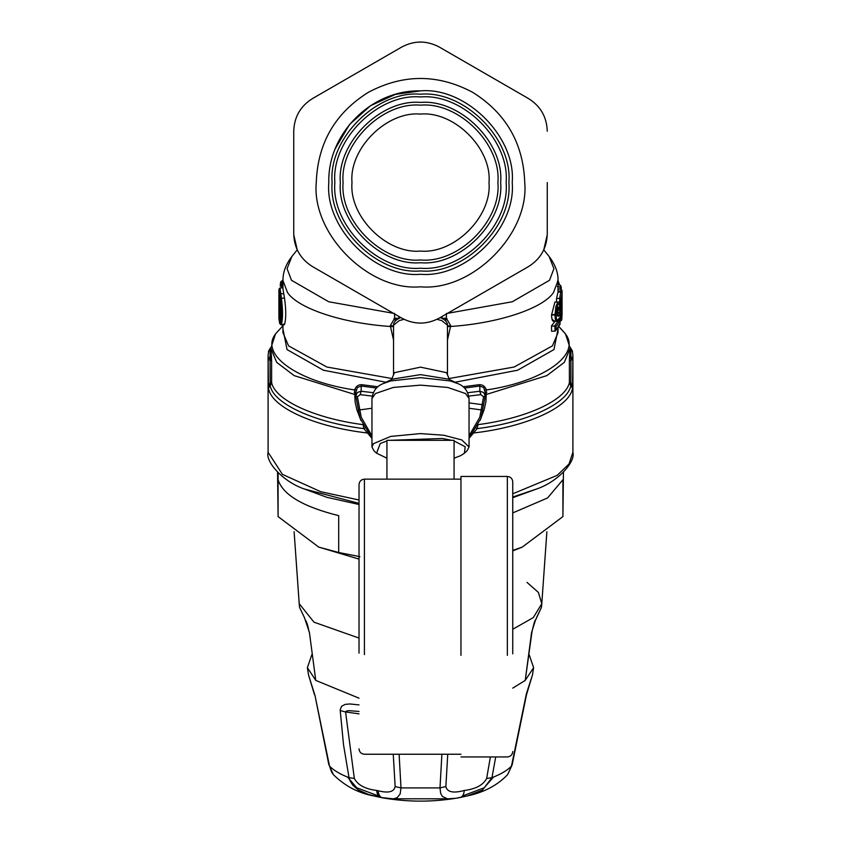 <?xml version="1.0" encoding="UTF-8"?>
<svg xmlns="http://www.w3.org/2000/svg" width="841" height="841" viewBox="0 0 841 841"><rect width="100%" height="100%" fill="white"/><g stroke="black" fill="none" stroke-linecap="round" stroke-linejoin="round"><path stroke-width="1.26" d="M359.023 711.454L348.973 710.656L346.229 711.139L345.577 711.959L354.334 778.482C357.772 785.01 365.215 789.016 376.673 790.466C377.199 794.65 378.576 796.995 380.826 797.489L393.441 798.866L397.236 797.636L400.148 793.946L400.999 787.922L399.118 754.24M376.673 790.466L378.051 790.729C388.363 793.368 394.061 791.97 395.144 786.545L400.999 787.922L440.001 787.922L440.642 793.368L442.345 796.438L447.591 798.866L455.811 798.288L467.144 795.964L482.429 790.12L491.974 777.662L495.706 756.942M359.023 704.895L349.898 703.959L345.188 704.369L341.551 706.303L340.216 709.751L340.227 710.55L345.577 711.98L359.023 713.851M354.334 778.482L349.026 777.662L349.993 780.774L352.852 785.294L358.361 789.983L368.642 794.535L380.542 797.426M340.227 710.55L343.506 744.642L349.026 777.662C340.216 774.267 333.709 770.419 329.525 766.109L333.341 774.603L331.501 771.807L329.525 766.109L315.018 695.623L328.873 764.9M529.189 654.74L533.615 667.68L532.479 674.913L526.487 694.782L512.127 764.9L507.659 774.603C497.441 785.315 483.943 792.432 467.175 795.954M447.748 754.24L445.856 786.545C447.128 792.138 453.288 793.452 464.327 790.466C475.785 789.005 483.228 785.01 486.666 778.482L491.974 777.662C500.784 774.267 507.291 770.419 511.475 766.109L526.403 693.709L532.479 674.913M486.666 778.482L490.377 756.942M445.856 786.545L440.001 787.922L441.882 754.24M395.144 786.545L393.252 754.24M314.513 694.782L308.521 674.913L315.018 695.623M533.615 667.68L525.236 680.401L531.985 631.717M304.495 617.757L299.596 607.475L304.495 617.757L309.404 632.379L315.764 680.401L307.385 667.68L311.811 654.74M309.404 632.379L315.764 680.401L359.023 698.177M305.567 620.28L305.535 620.237C305.525 620.479 307.249 621.636 309.025 631.749L309.015 631.717M512.747 688.127L525.236 680.401L531.596 632.379L535.454 620.248L541.404 607.475L541.793 603.712L533.31 617.588L512.747 629.257M531.596 632.379L531.975 631.749C533.909 623.286 535.076 619.449 535.465 620.237L535.433 620.28M279.622 295.979L279.927 297.756C281.367 309.362 281.367 317.53 279.927 322.261L280.6 320.852L280.021 317.499L280.841 317.499M278.087 472.873L278.087 479.759C282.828 494.781 303.023 506.745 338.692 515.659L338.692 552.495L318.739 547.102L359.023 559.097M512.747 550.918L522.261 547.102L562.913 516.595L563.438 472.358M279.527 295.548L279.948 297.956M279.527 321.903L278.928 318.14L280.011 317.499L280 298.439M318.739 547.102L278.087 516.595L277.562 472.358M512.747 550.392L522.261 547.102M338.692 552.495L359.895 556.679M278.087 479.759L278.087 516.595M512.747 512.915L547.565 497.956L562.913 479.759L562.913 516.595M268.1 452.269L268.1 452.3C265.22 462.066 283.648 482.061 304.295 488.968L326.928 497.325L359.023 504.495M512.747 497.704L536.705 488.968L512.747 497.02M396.174 320.074L394.66 318.171L399.097 318.413M281.336 287.906L282.155 280.6L280.81 282.124M281.504 281.977L280.495 282.818L281.02 281.483M282.954 286.487L280.284 286.098L280.495 282.818M279.59 323.175L278.907 318.413L279.59 323.175L280.326 323.48C281.84 318.35 281.84 310.056 280.326 298.608L278.928 289.23L280.011 287.906L282.996 287.906M280.663 324.153L281.388 324.479C282.891 318.97 282.891 310.119 281.388 297.935L280.021 287.906M268.489 352.011L270.077 348.447L270.077 355.922L270.35 356.616L271.422 355.491L271.212 353.777L270.056 360.295L271.611 361.031L271.422 355.491M270.823 347.648L270.077 348.447M270.424 348.111L270.424 355.585L268.489 359.517L270.056 360.295L270.213 385.903L268.489 387.859L269.698 383.517M444.826 320.074L446.34 318.171L441.903 318.413M559.486 284.636L557.541 280.947M558.046 282.271L558.508 284.636M562.072 291.722L562.072 315.07L561.925 290.198L562.072 291.722L561 291.091L560.831 289.125L557.867 289.125M561.946 290.345L560.873 289.125M560.768 285.961L559.549 284.636L561.22 287.128L561.22 289.209L561.22 287.202L557.278 286.592M561.368 309.719L561.378 309.614C561.304 317.845 561.494 318.361 561.956 311.149L560.884 310.445M561.956 311.149L562.072 309.877C561.935 322.387 561.567 319.275 561.473 320.358L560.348 321.157L560.022 320.316M560.011 307.732L561.105 308.027C561.042 322.692 561.357 323.322 562.072 309.898L561 308.489M559.749 312.4L559.98 308.111L559.107 309.719M560.474 302.287L561.546 302.792L561.441 300.552L560.768 302.529L560.768 299.165L559.549 298.471L560.989 291.091L558.035 291.091L558.035 292.006M560.011 307.501L560.39 303.454M559.549 303.864L560.642 303.023L561.441 300.552M560.768 299.165L562.072 293.404L561.378 309.614M562.009 297.956L562.072 293.435L561 292.016L558.035 292.016L556.553 298.471L559.549 298.471M560.022 324.258L560.022 313.272L559.128 312.064L557.236 315.291L558.287 316.395L560.011 313.504L560.011 324.153L556.017 329.914L556.017 326.55L559.339 322.019L558.277 321.325L558.277 319.401L559.339 318.108L558.287 319.759C556.994 321.073 556.237 319.412 556.017 314.776L556.017 314.46C557.509 302.823 558.834 300.626 560.001 307.859L558.666 310.203L557.32 310.382M557.236 320.684C555.954 322.156 555.207 320.274 554.976 315.039L555.922 306.439L557.877 302.056L554.923 302.056L551.538 315.039C551.812 320.274 552.695 322.156 554.187 320.684M557.057 313.031L557.057 313.22C557.783 306.765 558.529 305.399 559.318 309.11L558.277 310.224L557.919 308.006M560.011 324.153L559.128 324.742L560.011 324.153M556.122 312.064L559.128 312.064M554.976 325.845L554.976 331.144L556.017 329.914L554.976 331.144L551.538 331.196L551.538 325.803L556.017 326.55M558.277 321.325L555.028 321.251M570.177 347.648L570.923 348.447L570.923 355.922L570.65 356.616L569.578 355.491L569.788 353.777L570.576 355.585L570.944 360.295L569.389 361.031L569.578 355.491M572.511 352.011L570.923 348.447L570.923 355.922L572.511 359.517L570.944 360.295L570.787 385.903L572.511 387.859L571.302 383.517M394.503 313.399L394.66 318.171L390.298 325.74L393.535 340.027M395.386 320.799L394.04 318.508M282.155 280.6L282.954 280.558L282.954 289.02M281.598 281.987L282.954 281.987M280.326 323.48L281.388 324.479L284.479 324.479C286.171 318.96 286.171 310.119 284.479 297.935L282.954 289.01M284.479 324.479L283.648 324.153M354.219 392.4L355.775 392.4L357.351 387.501L361.167 386.04L361.945 384.705C358.403 384.526 355.943 386.271 354.587 389.94L355.112 401.903L356.868 409.704L360.926 420.447M271.611 361.031L271.611 382.644L270.056 381.909M271.611 382.644L270.213 385.903C273.767 403.869 314.418 422.424 363.859 428.637L363.07 424.652C314.797 418.397 275.312 400.263 271.611 382.644M476.248 428.058L477.141 428.637L469.047 438.34M364.752 428.058L363.859 428.637L371.953 438.34M446.497 313.399L446.34 318.171L450.702 325.74L447.465 340.027M445.614 320.799L446.96 318.508M558.046 284.636L559.549 284.636L558.046 280.768M556.553 302.056L556.553 298.471M551.538 325.803L555.028 321.304M486.781 392.4L485.225 392.4L483.649 387.501L479.833 386.04L479.055 384.705C482.597 384.526 485.057 386.271 486.413 389.94L485.888 401.903L484.132 409.704L480.074 420.447M569.389 361.031L569.389 382.644L570.944 381.909M569.389 382.644L570.787 385.903C567.233 403.869 526.582 422.424 477.141 428.637L477.93 424.652C526.203 418.397 565.688 400.263 569.389 382.644M390.298 325.74L393.535 325.94M450.702 325.74L447.465 325.94M393.451 313.325L328.694 301.751L291.491 280.284L287.075 268.657L291.869 256.516C285.814 264.389 282.849 272.41 282.954 280.589L287.506 292.552C298.261 308.626 343.054 323.386 390.424 326.466L393.535 326.655M356.216 389.74L354.587 389.94C296.663 381.509 258.408 353.735 276.258 333.089L282.776 325.961L275.522 333.919L270.823 348.227L276.668 362.345L294.192 375.633L355.817 394.818M270.455 348.016L268.594 351.023L268.1 355.764L268.489 387.859C270.413 406.96 314.629 427.07 367.717 433.01L367.853 432.915M447.549 313.325L512.306 301.751L549.509 280.284L553.925 268.657L549.131 256.516C555.26 264.61 558.235 272.642 558.046 280.589L553.494 292.552C542.739 308.626 497.946 323.386 450.576 326.466L447.465 326.655M484.784 389.74L486.413 389.94C544.337 381.509 582.592 353.735 564.742 333.089L558.834 326.487M569.788 353.777L570.177 348.163L564.332 362.345L546.808 375.633L485.183 394.818M512.747 493.793L557.184 475.354L569.042 463.959L572.9 452.3L572.9 355.764L572.511 387.859C570.587 406.96 526.371 427.07 473.283 433.01L473.147 432.915M355.775 392.4L355.775 395.932L357.351 392.463L361.167 391.244L360.158 394.629L357.414 396.773L361.21 417.22L371.953 435.827M485.225 392.4L485.225 395.932L483.649 392.463L479.833 391.244L480.842 394.629L483.586 396.773L479.791 417.22L469.047 435.827M454.066 440.968L465.189 446.75L464.421 453.194L467.007 450.818L469.047 446.981L461.783 439.938L443.775 435.239L420.5 433.599L390.718 436.416L373.467 443.67L371.953 446.981L373.993 450.818L376.579 453.194L380.269 443.512L386.934 440.968M389.267 440.327L442.482 438.487L451.733 440.327M464.421 453.194L460.731 455.633L454.066 458.187M386.934 458.187L376.579 453.194M547.26 182.571L547.26 233.956C546.787 248.221 540.49 259.123 528.379 266.66C540.5 259.123 546.787 248.221 547.26 233.956L547.26 234.303M293.74 234.303L293.74 131.196C294.213 116.931 300.5 106.029 312.621 98.492L401.62 47.107C414.203 40.389 426.797 40.389 439.38 47.107C426.797 40.389 414.203 40.389 401.62 47.107C414.203 40.379 426.797 40.379 439.38 47.107L528.379 98.492C540.5 106.029 546.787 116.931 547.26 131.196M298.113 113.567L299.543 111.086M419.07 42.082L421.93 42.082M293.751 234.807L297.241 249.819L291.827 256.568M549.173 256.568L543.759 249.819L547.249 234.807M335.433 148.352L349.562 124.479L370.545 105.682L395.386 94.381L420.5 90.881C371.522 89.598 327.496 133.635 328.799 182.613C324.721 227.985 375.16 278.382 420.521 274.271C465.893 278.36 516.3 227.922 512.201 182.56C516.29 137.199 465.861 86.781 420.5 90.881L420.5 90.881M293.74 233.956C294.213 248.221 300.5 259.123 312.621 266.66L401.62 318.045L312.621 266.66C300.51 259.123 294.213 248.221 293.74 233.956L293.74 182.571M401.62 318.045C414.203 324.773 426.797 324.773 439.38 318.045L528.379 266.66L439.38 318.045C426.797 324.763 414.203 324.763 401.62 318.045M340.353 182.571C336.768 222.234 380.847 266.303 420.5 262.728C460.153 266.303 504.232 222.234 500.647 182.571C504.232 142.917 460.153 98.849 420.5 102.423C380.847 98.849 336.768 142.917 340.353 182.571M343.096 182.571C339.627 144.274 382.203 101.708 420.5 105.167C458.797 101.708 501.373 144.274 497.904 182.571C501.373 220.878 458.797 263.443 420.5 259.985C382.203 263.443 339.627 220.878 343.096 182.571M334.876 182.571C331.039 140.205 378.135 93.12 420.5 96.946C462.865 93.12 509.961 140.205 506.124 182.571C509.961 224.936 462.865 272.032 420.5 268.205C378.135 272.032 331.039 224.936 334.876 182.571M332.132 182.571C328.179 226.292 376.779 274.891 420.5 270.949C464.221 274.891 512.821 226.292 508.868 182.571C512.821 138.849 464.221 90.26 420.5 94.203C376.779 90.26 328.179 138.849 332.132 182.571C328.179 138.86 376.779 90.26 420.5 94.203C464.221 90.26 512.821 138.86 508.868 182.571C512.821 226.292 464.221 274.891 420.5 270.949C376.779 274.891 328.179 226.292 332.132 182.571M488.999 182.571C492.069 216.463 454.392 254.14 420.5 251.081C386.608 254.14 348.931 216.463 352.001 182.571C348.931 148.678 386.608 111.012 420.5 114.071C454.392 111.012 492.069 148.678 488.999 182.571M454.066 479.223L454.066 440.327L386.934 440.327L386.934 479.223M507.354 655.349L507.354 476.458L460.963 476.458L460.963 655.349M512.747 653.867L512.747 481.851C512.411 478.582 510.613 476.784 507.354 476.458M364.416 654.613L364.416 479.149C361.146 479.486 359.349 481.283 359.023 484.542L359.023 653.121M493.467 777.073L484.227 787.765L462.487 795.985M447.118 798.803L393.882 798.803M378.513 795.985L356.773 787.765L347.533 777.073M373.856 795.964L380.826 797.489M378.051 790.729C378.65 794.924 380.111 797.279 382.424 797.794L384.232 798.12C408.4 802.125 432.589 802.125 456.779 798.12L460.174 797.489C462.424 796.995 463.801 794.65 464.327 790.466M526.487 694.782L525.982 695.623M536.505 617.757L541.404 607.475M359.023 638.077L313.998 622.182L299.207 603.712L299.596 607.475M527.002 582.382L538.398 592.432L541.793 603.722L546.881 531.722M279.927 297.756L279.927 297.861C281.293 308.416 281.346 316.342 280.085 321.64L280.862 321.241M279.927 322.261L280.999 321.157L279.927 322.261M278.928 318.14L278.928 291.785M561.105 308.027L561.546 302.792M559.339 322.019L559.339 318.108M557.057 313.22L558.287 316.395M398.928 316.489L398.928 317.709L399.254 316.679M442.366 318.718L441.746 316.679M279.59 294.792L280.663 293.74L283.648 293.74M280.326 298.608L284.479 297.935M560.148 289.125L560.148 286.592M562.019 297.935L561.389 316.016L560.463 315.417M559.696 303.853L559.696 298.481M551.538 314.723L556.017 314.46M558.277 310.361L557.341 310.224M554.65 325.803L558.056 321.304M551.538 315.039L556.017 314.776M304.295 488.968L359.023 503.381M481.988 410.009L469.047 408.253M371.953 408.253L359.012 410.009M400.821 317.593L398.855 318.403L400.726 317.52M392.39 378.608L326.865 367.023L288.547 345.84L282.954 332.647L282.954 324.847M282.954 328.999L287.033 349.572L323.386 370.219L385.956 382.235M361.945 384.705L377.977 386.776M271.212 353.777L270.823 348.227M268.1 355.764L268.1 452.3L282.418 474.356L320.715 491.701L359.023 499.996M482.997 404.763L469.047 402.892M440.179 317.593L442.145 318.403L440.274 317.52M448.61 378.608L514.135 367.023L552.453 345.84L558.046 332.647L558.046 327.675M558.046 328.999L553.967 349.572L517.614 370.219L455.044 382.235M554.555 322.029L551.833 318.592M479.055 384.705L463.023 386.776M404.006 319.307L399.223 320.621L393.535 325.194C393.378 322.755 395.154 320.495 398.844 318.403M376.558 388.048L361.167 386.04L361.167 391.244L373.246 392.705M436.994 319.307L441.777 320.621L447.465 325.194C447.612 322.744 445.846 320.484 442.156 318.403M464.442 388.048L479.833 386.04L479.833 391.244L467.754 392.705M449.472 379.617L446.55 372.658L420.5 367.149L394.45 372.658L391.528 379.617L392.411 379.133L383.044 383.643L390.708 380.941L420.5 377.651L450.292 380.941L457.956 383.643L448.589 379.133L420.511 374.634L392.4 379.133M357.414 396.773L355.775 395.932L360.011 418.208L371.953 438.193M360.158 394.629L372.174 396.1M480.842 394.629L468.826 396.1M483.586 396.773L485.225 395.932L480.989 418.208L469.047 438.193M457.956 383.643C464.348 386.135 468.048 391.097 469.047 398.529L465.567 393.546L447.706 387.449L420.5 385.146L393.294 387.449L375.433 393.546L371.953 398.529C372.952 391.097 376.652 386.135 383.044 383.643M316.258 182.623C311.622 234.187 368.957 291.491 420.521 286.813C472.095 291.47 529.399 234.145 524.742 182.571C523.333 143.264 505.956 113.167 472.61 92.289C437.856 73.861 403.102 73.871 368.358 92.31C335.012 113.199 317.656 143.306 316.258 182.623M380.689 797.457L382.329 797.773M512.127 764.9L507.659 774.603M460.311 797.457L467.144 795.964M373.825 795.954C358.371 793.095 344.873 785.978 333.33 774.593M308.521 674.913L307.385 667.691M294.119 531.722L299.207 603.712M278.907 318.413L278.907 290.029M442.072 317.709L442.072 316.489M280.274 286.14L280.495 282.671M279.632 323.438L281.073 324.847M560.642 285.477L561.21 287.012M560.022 307.964C559.791 303.223 559.076 301.257 557.877 302.056M556.837 315.512L557.404 315.764L557.615 307.785M555.586 330.755L559.99 324.416M553.357 321.251L556.521 321.251L559.097 318.76M572.9 355.764L572.406 351.023L569.841 346.839M398.928 317.709L398.634 318.718M281.083 324.847L284.132 324.847M570.177 348.227L565.478 333.919L558.224 325.961M572.9 452.3C575.791 462.066 557.32 482.072 536.705 488.968M558.046 280.568L558.046 292.016M393.535 374.581L393.535 325.194M447.465 374.581L447.465 325.194M469.047 398.529L469.047 446.981M371.953 446.981L371.953 398.529M512.747 751.549C512.411 754.808 510.613 756.606 507.354 756.942L460.963 756.942M359.023 748.847C359.349 752.117 361.146 753.914 364.416 754.24L460.963 754.24M364.416 479.149L460.963 479.149"/></g></svg>
